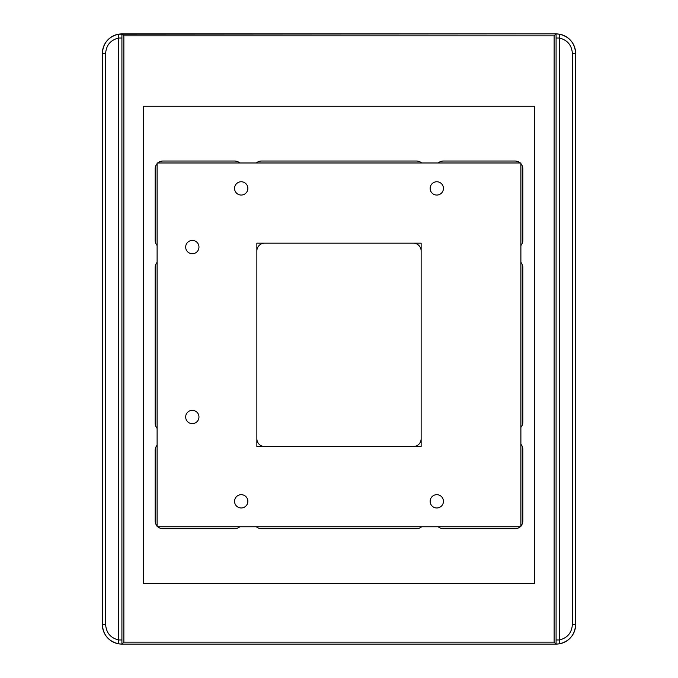 <?xml version="1.0" encoding="UTF-8"?>
<svg xmlns="http://www.w3.org/2000/svg" width="678" height="678" viewBox="0 0 678 678"><rect width="100%" height="100%" fill="white"/><g stroke="black" fill="none" stroke-linecap="round" stroke-linejoin="round"><path stroke-width="1.02" d="M195.501 241.241A6.653 6.653 0 0 1 198.154 250.267A6.653 6.653 0 0 1 189.128 252.911A6.653 6.653 0 0 1 186.484 243.894A6.653 6.653 0 0 1 195.501 241.241A6.653 6.653 0 0 0 186.484 243.894A6.653 6.653 0 0 0 189.128 252.911A6.653 6.653 0 0 0 198.154 250.267A6.653 6.653 0 0 0 195.501 241.241M556.087 33.9L121.913 33.9L556.087 33.9L554.138 35.858L123.862 35.858L121.913 33.9L123.862 35.858L123.862 642.142L121.913 644.1L121.913 33.9L121.913 644.1L123.862 642.142L554.138 642.142L556.087 644.1L121.913 644.1L556.087 644.1L554.138 642.142L554.138 35.858L556.087 33.9L556.087 644.1L556.087 33.9L118.65 34.171C108.573 36.612 103.141 43.036 102.353 53.46C103.141 43.036 108.573 36.612 118.65 34.171L121.913 33.9A19.56 19.56 0 0 0 102.353 53.46L105.624 53.46L102.353 53.46L102.353 624.54C103.141 634.964 108.573 641.388 118.65 643.829L118.65 34.171L118.642 38.036L121.913 38.036L118.642 38.036C110.59 39.985 106.251 45.129 105.624 53.46C106.251 45.129 110.59 39.985 118.642 38.036L118.642 639.964L121.913 639.964L118.642 639.964C110.59 638.015 106.251 632.871 105.624 624.54L105.624 53.46L105.624 624.54C106.251 632.871 110.59 638.015 118.642 639.964L118.65 643.829L121.913 644.1L118.65 643.829C108.573 641.388 103.141 634.964 102.353 624.54L105.624 624.54L102.353 624.54L102.353 53.46L102.353 624.54A19.56 19.56 0 0 0 121.913 644.1L556.087 644.1A19.56 19.56 0 0 0 575.647 624.54C574.859 634.964 569.427 641.388 559.35 643.829C569.427 641.388 574.859 634.964 575.647 624.54L572.376 624.54L575.647 624.54L575.647 53.46C574.859 43.036 569.427 36.612 559.35 34.171C569.427 36.612 574.859 43.036 575.647 53.46L572.376 53.46C571.749 45.129 567.41 39.985 559.358 38.036L559.35 34.171L559.358 38.036C567.41 39.985 571.749 45.129 572.376 53.46L572.376 624.54C571.749 632.871 567.41 638.015 559.358 639.964C567.41 638.015 571.749 632.871 572.376 624.54L572.376 53.46L575.647 53.46L575.647 624.54L575.647 53.46A19.56 19.56 0 0 0 556.087 33.9L559.35 34.171M108.488 39.231A19.56 19.56 0 0 1 115.862 34.858A19.56 19.56 0 0 0 108.488 39.231M120.226 33.976A19.56 19.56 0 0 1 121.311 33.908A19.56 19.56 0 0 0 118.65 34.171M569.512 39.231A19.56 19.56 0 0 0 562.138 34.858A19.56 19.56 0 0 1 569.512 39.231M557.774 33.976A19.56 19.56 0 0 0 556.689 33.908A19.56 19.56 0 0 1 557.774 33.976M572.215 635.608A19.56 19.56 0 0 1 563.486 642.651A19.56 19.56 0 0 0 572.215 635.608M557.774 644.024A19.56 19.56 0 0 1 556.689 644.092A19.56 19.56 0 0 0 557.774 644.024M121.311 644.092A19.56 19.56 0 0 1 120.226 644.024A19.56 19.56 0 0 0 121.311 644.092M114.514 642.651A19.56 19.56 0 0 1 105.785 635.608A19.56 19.56 0 0 0 114.514 642.651M559.35 643.829L559.358 38.036L559.35 643.829L556.087 644.1M556.087 639.964L559.358 639.964L556.087 639.964M556.087 38.036L559.358 38.036L556.087 38.036M439.98 495.491A6.653 6.653 0 0 1 442.624 504.517A6.653 6.653 0 0 1 433.598 507.161A6.653 6.653 0 0 1 430.954 498.144A6.653 6.653 0 0 1 439.98 495.491A6.653 6.653 0 0 0 430.954 498.144A6.653 6.653 0 0 0 433.598 507.161A6.653 6.653 0 0 0 442.624 504.517A6.653 6.653 0 0 0 439.98 495.491M244.402 495.491A6.653 6.653 0 0 1 247.046 504.517A6.653 6.653 0 0 1 238.02 507.161A6.653 6.653 0 0 1 235.376 498.144A6.653 6.653 0 0 1 244.402 495.491A6.653 6.653 0 0 0 235.376 498.144A6.653 6.653 0 0 0 238.02 507.161A6.653 6.653 0 0 0 247.046 504.517A6.653 6.653 0 0 0 244.402 495.491M439.98 182.568A6.653 6.653 0 0 1 442.624 191.594A6.653 6.653 0 0 1 433.598 194.239A6.653 6.653 0 0 1 430.954 185.221A6.653 6.653 0 0 1 439.98 182.568A6.653 6.653 0 0 0 430.954 185.221A6.653 6.653 0 0 0 433.598 194.239A6.653 6.653 0 0 0 442.624 191.594A6.653 6.653 0 0 0 439.98 182.568M244.402 182.568A6.653 6.653 0 0 1 247.046 191.594A6.653 6.653 0 0 1 238.02 194.239A6.653 6.653 0 0 1 235.376 185.221A6.653 6.653 0 0 1 244.402 182.568A6.653 6.653 0 0 0 235.376 185.221A6.653 6.653 0 0 0 238.02 194.239A6.653 6.653 0 0 0 247.046 191.594A6.653 6.653 0 0 0 244.402 182.568M195.501 411.148A6.653 6.653 0 0 1 198.154 420.165A6.653 6.653 0 0 1 189.128 422.818A6.653 6.653 0 0 1 186.484 413.792A6.653 6.653 0 0 1 195.501 411.148A6.653 6.653 0 0 0 186.484 413.792A6.653 6.653 0 0 0 189.128 422.818A6.653 6.653 0 0 0 198.154 420.165A6.653 6.653 0 0 0 195.501 411.148M256.86 250.987A7.822 7.822 0 0 1 264.683 243.165L413.317 243.165A7.822 7.822 0 0 1 421.14 250.987L421.14 438.742A7.822 7.822 0 0 1 413.317 446.565L264.683 446.565A7.822 7.822 0 0 1 256.86 438.742L256.86 250.987L256.86 438.742A7.822 7.822 0 0 0 264.683 446.565L413.317 446.565A7.822 7.822 0 0 0 421.14 438.742L421.14 250.987A7.822 7.822 0 0 0 413.317 243.165L264.683 243.165A7.822 7.822 0 0 0 256.86 250.987M162.983 161.025L234.613 161.025A7.822 7.822 0 0 1 239.792 162.983L256.326 162.983A7.822 7.822 0 0 1 261.496 161.025L416.504 161.025A7.822 7.822 0 0 1 421.674 162.983L438.208 162.983A7.822 7.822 0 0 1 443.387 161.025L515.017 161.025A7.822 7.822 0 0 1 520.195 162.983L520.89 162.983L520.89 163.678A7.822 7.822 0 0 1 522.84 168.847L522.84 240.326A7.822 7.822 0 0 1 520.89 245.495L520.89 262.352A7.822 7.822 0 0 1 522.84 267.522L522.84 422.208A7.822 7.822 0 0 1 520.89 427.386L520.89 444.234A7.822 7.822 0 0 1 522.84 449.412L522.84 520.89A7.822 7.822 0 0 1 520.89 526.06L520.89 526.755L520.195 526.755A7.822 7.822 0 0 1 515.017 528.713L443.387 528.713A7.822 7.822 0 0 1 438.208 526.755L421.674 526.755A7.822 7.822 0 0 1 416.504 528.713L261.496 528.713A7.822 7.822 0 0 1 256.326 526.755L239.792 526.755A7.822 7.822 0 0 1 234.613 528.713L162.983 528.713A7.822 7.822 0 0 1 157.804 526.755L157.11 526.755L157.11 526.06A7.822 7.822 0 0 1 155.16 520.89L155.16 450.387A7.822 7.822 0 0 1 157.11 445.217L157.11 428.36A7.822 7.822 0 0 1 155.16 423.191L155.16 267.522A7.822 7.822 0 0 1 157.11 262.352L157.11 245.495A7.822 7.822 0 0 1 155.16 240.326L155.16 168.847A7.822 7.822 0 0 1 157.11 163.678L157.11 162.983L157.804 162.983A7.822 7.822 0 0 1 162.983 161.025A7.822 7.822 0 0 0 157.804 162.983L157.11 162.983L157.11 163.678A7.822 7.822 0 0 0 155.16 168.847L155.16 240.326A7.822 7.822 0 0 0 157.11 245.495L157.11 262.352A7.822 7.822 0 0 0 155.16 267.522L155.16 423.191A7.822 7.822 0 0 0 157.11 428.36L157.11 445.217A7.822 7.822 0 0 0 155.16 450.387L155.16 520.89A7.822 7.822 0 0 0 157.11 526.06L157.11 526.755L157.804 526.755A7.822 7.822 0 0 0 162.983 528.713L234.613 528.713A7.822 7.822 0 0 0 239.792 526.755L256.326 526.755A7.822 7.822 0 0 0 261.496 528.713L416.504 528.713A7.822 7.822 0 0 0 421.674 526.755L438.208 526.755A7.822 7.822 0 0 0 443.387 528.713L515.017 528.713A7.822 7.822 0 0 0 520.195 526.755L520.89 526.755L520.89 526.06A7.822 7.822 0 0 0 522.84 520.89L522.84 449.412A7.822 7.822 0 0 0 520.89 444.234L520.89 427.386A7.822 7.822 0 0 0 522.84 422.208L522.84 267.522A7.822 7.822 0 0 0 520.89 262.352L520.89 245.495A7.822 7.822 0 0 0 522.84 240.326L522.84 168.847A7.822 7.822 0 0 0 520.89 163.678L520.89 162.983L520.195 162.983A7.822 7.822 0 0 0 515.017 161.025L443.387 161.025A7.822 7.822 0 0 0 438.208 162.983L421.674 162.983A7.822 7.822 0 0 0 416.504 161.025L261.496 161.025A7.822 7.822 0 0 0 256.326 162.983L239.792 162.983A7.822 7.822 0 0 0 234.613 161.025L162.983 161.025M123.862 35.858L554.138 35.858L554.138 642.142L123.862 642.142L123.862 35.858M143.422 106.26L143.422 583.47L534.578 583.47L534.578 106.26L143.422 106.26L534.578 106.26L534.578 583.47L143.422 583.47L143.422 106.26L143.422 583.47L143.422 106.26L534.578 106.26L143.422 106.26M534.578 583.47L534.578 106.26L534.578 583.47L143.422 583.47L534.578 583.47M421.14 243.165L256.86 243.165L256.86 446.565L421.14 446.565L421.14 243.165M510.788 644.1L165.525 644.1M520.195 526.755L438.208 526.755M421.674 526.755L256.326 526.755M239.792 526.755L157.804 526.755M157.11 526.06L157.11 445.217M157.11 428.36L157.11 262.352M157.11 245.495L157.11 163.678M157.804 162.983L239.792 162.983M256.326 162.983L421.674 162.983M438.208 162.983L520.195 162.983M520.89 163.678L520.89 245.495M520.89 262.352L520.89 427.386M520.89 444.234L520.89 526.06"/></g></svg>
